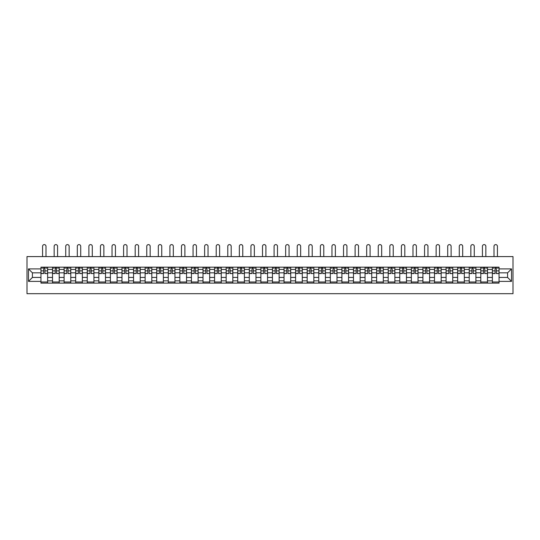 <?xml version="1.0" encoding="UTF-8"?>
<svg xmlns="http://www.w3.org/2000/svg" width="540" height="540" viewBox="0 0 540 540"><rect width="100%" height="100%" fill="white"/><g stroke="black" fill="none" stroke-linecap="round" stroke-linejoin="round"><path stroke-width="0.81" d="M27 293.686L513 293.686L513 256.588L27 256.588L27 293.686M52.522 283.115L52.522 269.426L47.628 269.426L47.628 283.115M47.628 269.426L47.628 267.165M52.522 269.426L52.522 267.165M59.204 267.165L59.204 283.115M64.098 283.115L64.098 267.165M70.774 267.165L70.774 283.115M75.674 283.115L75.674 267.165M82.35 267.165L82.35 283.115M87.251 283.115L87.251 267.165M93.926 267.165L93.926 283.115M98.827 283.115L98.827 267.165M105.503 267.165L105.503 283.115M110.396 283.115L110.396 267.165M117.079 267.165L117.079 283.115M121.972 283.115L121.972 267.165M128.655 267.165L128.655 283.115M133.549 283.115L133.549 267.165M140.225 267.165L140.225 283.115M145.125 283.115L145.125 267.165M151.801 267.165L151.801 283.115M156.701 283.115L156.701 267.165M163.377 267.165L163.377 283.115M168.271 283.115L168.271 267.165M174.953 267.165L174.953 283.115M179.847 283.115L179.847 267.165M186.529 267.165L186.529 283.115M191.423 283.115L191.423 267.165M198.099 267.165L198.099 283.115M203 283.115L203 267.165M209.675 267.165L209.675 283.115M214.576 283.115L214.576 267.165M221.251 267.165L221.251 283.115M226.152 283.115L226.152 267.165M232.828 267.165L232.828 283.115M237.722 283.115L237.722 267.165M244.404 267.165L244.404 283.115M249.298 283.115L249.298 267.165M255.974 267.165L255.974 283.115M260.874 283.115L260.874 267.165M267.55 267.165L267.55 283.115M272.45 283.115L272.45 267.165M279.126 267.165L279.126 283.115M284.026 283.115L284.026 267.165M290.702 267.165L290.702 283.115M295.596 283.115L295.596 267.165M302.279 267.165L302.279 283.115M307.172 283.115L307.172 267.165M313.848 267.165L313.848 283.115M318.749 283.115L318.749 267.165M325.424 267.165L325.424 283.115M330.325 283.115L330.325 267.165M337 267.165L337 283.115M341.901 283.115L341.901 267.165M348.577 267.165L348.577 283.115M353.471 283.115L353.471 267.165M360.153 267.165L360.153 283.115M365.047 283.115L365.047 267.165M371.729 267.165L371.729 283.115M376.623 283.115L376.623 267.165M383.299 267.165L383.299 283.115M388.199 283.115L388.199 267.165M394.875 267.165L394.875 283.115M399.776 283.115L399.776 267.165M406.451 267.165L406.451 283.115M411.345 283.115L411.345 267.165M418.027 267.165L418.027 283.115M422.921 283.115L422.921 267.165M429.604 267.165L429.604 283.115M434.498 283.115L434.498 267.165M441.173 267.165L441.173 283.115M446.074 283.115L446.074 267.165M452.75 267.165L452.75 283.115M457.65 283.115L457.65 267.165M464.326 267.165L464.326 283.115M469.226 283.115L469.226 267.165M475.902 267.165L475.902 283.115M480.796 283.115L480.796 267.165M487.478 267.165L487.478 283.115M492.372 283.115L492.372 267.165M492.372 277.439L487.478 277.439M480.796 277.439L475.902 277.439M469.226 277.439L464.326 277.439M457.65 277.439L452.75 277.439M446.074 277.439L441.173 277.439M434.498 277.439L429.604 277.439M422.921 277.439L418.027 277.439M411.345 277.439L406.451 277.439M399.776 277.439L394.875 277.439M388.199 277.439L383.299 277.439M376.623 277.439L371.729 277.439M365.047 277.439L360.153 277.439M353.471 277.439L348.577 277.439M341.901 277.439L337 277.439M330.325 277.439L325.424 277.439M318.749 277.439L313.848 277.439M307.172 277.439L302.279 277.439M295.596 277.439L290.702 277.439M284.026 277.439L279.126 277.439M272.45 277.439L267.55 277.439M260.874 277.439L255.974 277.439M249.298 277.439L244.404 277.439M237.722 277.439L232.828 277.439M226.152 277.439L221.251 277.439M214.576 277.439L209.675 277.439M203 277.439L198.099 277.439M191.423 277.439L186.529 277.439M179.847 277.439L174.953 277.439M168.271 277.439L163.377 277.439M156.701 277.439L151.801 277.439M145.125 277.439L140.225 277.439M133.549 277.439L128.655 277.439M121.972 277.439L117.079 277.439M110.396 277.439L105.503 277.439M98.827 277.439L93.926 277.439M87.251 277.439L82.35 277.439M75.674 277.439L70.774 277.439M64.098 277.439L59.204 277.439M52.522 277.439L47.628 277.439M492.372 272.835L487.478 272.835M480.796 272.835L475.902 272.835M469.226 272.835L464.326 272.835M457.65 272.835L452.75 272.835M446.074 272.835L441.173 272.835M434.498 272.835L429.604 272.835M422.921 272.835L418.027 272.835M411.345 272.835L406.451 272.835M399.776 272.835L394.875 272.835M388.199 272.835L383.299 272.835M376.623 272.835L371.729 272.835M365.047 272.835L360.153 272.835M353.471 272.835L348.577 272.835M341.901 272.835L337 272.835M330.325 272.835L325.424 272.835M318.749 272.835L313.848 272.835M307.172 272.835L302.279 272.835M295.596 272.835L290.702 272.835M284.026 272.835L279.126 272.835M272.45 272.835L267.55 272.835M260.874 272.835L255.974 272.835M249.298 272.835L244.404 272.835M237.722 272.835L232.828 272.835M226.152 272.835L221.251 272.835M214.576 272.835L209.675 272.835M203 272.835L198.099 272.835M191.423 272.835L186.529 272.835M179.847 272.835L174.953 272.835M168.271 272.835L163.377 272.835M156.701 272.835L151.801 272.835M145.125 272.835L140.225 272.835M133.549 272.835L128.655 272.835M121.972 272.835L117.079 272.835M110.396 272.835L105.503 272.835M98.827 272.835L93.926 272.835M87.251 272.835L82.35 272.835M75.674 272.835L70.774 272.835M64.098 272.835L59.204 272.835M52.522 272.835L47.628 272.835M32.414 277.439L40.952 277.439L40.952 272.835L32.414 272.835L32.414 277.439L28.485 281.374L28.485 268.906L40.952 268.906L40.952 272.835M499.048 272.835L499.048 277.439L507.587 277.439L507.587 272.835L499.048 272.835L499.048 267.165L40.952 267.165L40.952 268.906M499.048 268.906L511.515 268.906L511.515 281.374L499.048 281.374L499.048 277.439M40.952 277.439L40.952 283.115L499.048 283.115L499.048 281.374M40.952 281.374L28.485 281.374M47.628 282.002L40.952 282.002M43.659 268.272L44.921 268.272M59.204 282.002L52.522 282.002M55.235 268.272L56.491 268.272M70.774 282.002L64.098 282.002M66.805 268.272L68.067 268.272M82.35 282.002L75.674 282.002M78.381 268.272L79.643 268.272M93.926 282.002L87.251 282.002M89.957 268.272L91.219 268.272M105.503 282.002L98.827 282.002M101.534 268.272L102.796 268.272M117.079 282.002L110.396 282.002M113.11 268.272L114.372 268.272M128.655 282.002L121.972 282.002M124.679 268.272L125.942 268.272M140.225 282.002L133.549 282.002M136.256 268.272L137.518 268.272M151.801 282.002L145.125 282.002M147.832 268.272L149.094 268.272M163.377 282.002L156.701 282.002M159.408 268.272L160.67 268.272M174.953 282.002L168.271 282.002M170.984 268.272L172.247 268.272M186.529 282.002L179.847 282.002M182.554 268.272L183.816 268.272M198.099 282.002L191.423 282.002M194.13 268.272L195.392 268.272M209.675 282.002L203 282.002M205.706 268.272L206.969 268.272M221.251 282.002L214.576 282.002M217.282 268.272L218.545 268.272M232.828 282.002L226.152 282.002M228.859 268.272L230.121 268.272M244.404 282.002L237.722 282.002M240.435 268.272L241.691 268.272M255.974 282.002L249.298 282.002M252.005 268.272L253.267 268.272M267.55 282.002L260.874 282.002M263.581 268.272L264.843 268.272M279.126 282.002L272.45 282.002M275.157 268.272L276.419 268.272M290.702 282.002L284.026 282.002M286.733 268.272L287.996 268.272M302.279 282.002L295.596 282.002M298.31 268.272L299.565 268.272M313.848 282.002L307.172 282.002M309.879 268.272L311.141 268.272M325.424 282.002L318.749 282.002M321.455 268.272L322.718 268.272M337 282.002L330.325 282.002M333.031 268.272L334.294 268.272M348.577 282.002L341.901 282.002M344.608 268.272L345.87 268.272M360.153 282.002L353.471 282.002M356.184 268.272L357.446 268.272M371.729 282.002L365.047 282.002M367.754 268.272L369.016 268.272M383.299 282.002L376.623 282.002M379.33 268.272L380.592 268.272M394.875 282.002L388.199 282.002M390.906 268.272L392.168 268.272M406.451 282.002L399.776 282.002M402.482 268.272L403.745 268.272M418.027 282.002L411.345 282.002M414.058 268.272L415.321 268.272M429.604 282.002L422.921 282.002M425.628 268.272L426.89 268.272M441.173 282.002L434.498 282.002M437.204 268.272L438.467 268.272M452.75 282.002L446.074 282.002M448.781 268.272L450.043 268.272M464.326 282.002L457.65 282.002M460.357 268.272L461.619 268.272M475.902 282.002L469.226 282.002M471.933 268.272L473.195 268.272M487.478 282.002L480.796 282.002M483.509 268.272L484.765 268.272M499.048 282.002L492.372 282.002M495.079 268.272L496.341 268.272M28.485 268.906L32.414 272.835M507.587 277.439L511.515 281.374M507.587 272.835L511.515 268.906M45.995 256.588L45.995 246.314A1.708 1.708 85.4 0 0 44.287 244.607A1.708 1.708 85.4 0 0 42.579 246.314L42.579 256.588M44.921 273.389L47.588 273.544L44.921 273.544L44.921 267.239L47.588 267.239L46.109 267.239M47.588 273.389L47.588 267.239M43.659 268.198L44.921 268.198M41.951 268.198L42.471 268.198M46.109 268.198L46.622 268.198M43.659 267.239L40.986 267.239L40.986 273.544L43.659 273.544L43.659 267.239L44.921 267.239M57.571 256.588L57.571 246.314A1.708 1.708 85.4 0 0 55.863 244.607A1.708 1.708 85.4 0 0 54.155 246.314L54.155 256.588M56.491 273.389L59.164 273.544L56.491 273.544L56.491 267.239L59.164 267.239L57.679 267.239M59.164 273.389L59.164 267.239M55.235 268.198L56.491 268.198M53.528 268.198L54.047 268.198M57.679 268.198L58.199 268.198M55.235 267.239L52.562 267.239L52.562 273.544L55.235 273.544L55.235 267.239L56.491 267.239M69.147 256.588L69.147 246.314A1.708 1.708 85.4 0 0 67.439 244.607A1.708 1.708 85.4 0 0 65.731 246.314L65.731 256.588M68.067 273.389L70.74 273.544L68.067 273.544L68.067 267.239L70.74 267.239L69.255 267.239M70.74 273.389L70.74 267.239M66.805 268.198L68.067 268.198M65.104 268.198L65.624 268.198M69.255 268.198L69.775 268.198M66.805 267.239L64.139 267.239L64.139 273.544L66.805 273.544L66.805 267.239L68.067 267.239M80.717 256.588L80.717 246.314A1.708 1.708 85.4 0 0 79.016 244.607A1.708 1.708 85.4 0 0 77.308 246.314L77.308 256.588M79.643 273.389L82.316 273.544L79.643 273.544L79.643 267.239L82.316 267.239L80.831 267.239M82.316 273.389L82.316 267.239M78.381 268.198L79.643 268.198M76.673 268.198L77.193 268.198M80.831 268.198L81.351 268.198M78.381 267.239L75.708 267.239L75.708 273.544L78.381 273.544L78.381 267.239L79.643 267.239M92.293 256.588L92.293 246.314A1.708 1.708 85.4 0 0 90.585 244.607A1.708 1.708 85.4 0 0 88.884 246.314L88.884 256.588M91.219 273.389L93.892 273.544L91.219 273.544L91.219 267.239L93.892 267.239L92.408 267.239M93.892 273.389L93.892 267.239M89.957 268.198L91.219 268.198M88.25 268.198L88.769 268.198M92.408 268.198L92.927 268.198M89.957 267.239L87.284 267.239L87.284 273.544L89.957 273.544L89.957 267.239L91.219 267.239M103.869 256.588L103.869 246.314A1.708 1.708 85.4 0 0 102.161 244.607A1.708 1.708 85.4 0 0 100.454 246.314L100.454 256.588M102.796 273.389L105.462 273.544L102.796 273.544L102.796 267.239L105.462 267.239L103.984 267.239M105.462 273.389L105.462 267.239M101.534 268.198L102.796 268.198M99.826 268.198L100.346 268.198M103.984 268.198L104.504 268.198M101.534 267.239L98.861 267.239L98.861 273.544L101.534 273.544L101.534 267.239L102.796 267.239M115.445 256.588L115.445 246.314A1.708 1.708 85.4 0 0 113.738 244.607A1.708 1.708 85.4 0 0 112.03 246.314L112.03 256.588M114.372 273.389L117.038 273.544L114.372 273.544L114.372 267.239L117.038 267.239L115.553 267.239M117.038 273.389L117.038 267.239M113.11 268.198L114.372 268.198M111.402 268.198L111.922 268.198M115.553 268.198L116.073 268.198M113.11 267.239L110.437 267.239L110.437 273.544L113.11 273.544L113.11 267.239L114.372 267.239M127.022 256.588L127.022 246.314A1.708 1.708 85.4 0 0 125.314 244.607A1.708 1.708 85.4 0 0 123.606 246.314L123.606 256.588M125.942 273.389L128.614 273.544L125.942 273.544L125.942 267.239L128.614 267.239L127.13 267.239M128.614 273.389L128.614 267.239M124.679 268.198L125.942 268.198M122.978 268.198L123.498 268.198M127.13 268.198L127.649 268.198M124.679 267.239L122.013 267.239L122.013 273.544L124.679 273.544L124.679 267.239L125.942 267.239M138.598 256.588L138.598 246.314A1.708 1.708 85.4 0 0 136.89 244.607A1.708 1.708 85.4 0 0 135.182 246.314L135.182 256.588M137.518 273.389L140.191 273.544L137.518 273.544L137.518 267.239L140.191 267.239L138.706 267.239M140.191 273.389L140.191 267.239M136.256 268.198L137.518 268.198M134.548 268.198L135.067 268.198M138.706 268.198L139.226 268.198M136.256 267.239L133.589 267.239L133.589 273.544L136.256 273.544L136.256 267.239L137.518 267.239M150.167 256.588L150.167 246.314A1.708 1.708 85.4 0 0 148.466 244.607A1.708 1.708 85.4 0 0 146.758 246.314L146.758 256.588M149.094 273.389L151.767 273.544L149.094 273.544L149.094 267.239L151.767 267.239L150.282 267.239M151.767 273.389L151.767 267.239M147.832 268.198L149.094 268.198M146.124 268.198L146.644 268.198M150.282 268.198L150.802 268.198M147.832 267.239L145.159 267.239L145.159 273.544L147.832 273.544L147.832 267.239L149.094 267.239M161.744 256.588L161.744 246.314A1.708 1.708 85.4 0 0 160.036 244.607A1.708 1.708 85.4 0 0 158.328 246.314L158.328 256.588M160.67 273.389L163.337 273.544L160.67 273.544L160.67 267.239L163.337 267.239L161.858 267.239M163.337 273.389L163.337 267.239M159.408 268.198L160.67 268.198M157.7 268.198L158.22 268.198M161.858 268.198L162.378 268.198M159.408 267.239L156.735 267.239L156.735 273.544L159.408 273.544L159.408 267.239L160.67 267.239M173.32 256.588L173.32 246.314A1.708 1.708 85.4 0 0 171.612 244.607A1.708 1.708 85.4 0 0 169.904 246.314L169.904 256.588M172.247 273.389L174.913 273.544L172.247 273.544L172.247 267.239L174.913 267.239L173.428 267.239M174.913 273.389L174.913 267.239M170.984 268.198L172.247 268.198M169.276 268.198L169.796 268.198M173.428 268.198L173.947 268.198M170.984 267.239L168.311 267.239L168.311 273.544L170.984 273.544L170.984 267.239L172.247 267.239M184.896 256.588L184.896 246.314A1.708 1.708 85.4 0 0 183.188 244.607A1.708 1.708 85.4 0 0 181.481 246.314L181.481 256.588M183.816 273.389L186.489 273.544L183.816 273.544L183.816 267.239L186.489 267.239L185.004 267.239M186.489 273.389L186.489 267.239M182.554 268.198L183.816 268.198M180.853 268.198L181.373 268.198M185.004 268.198L185.524 268.198M182.554 267.239L179.888 267.239L179.888 273.544L182.554 273.544L182.554 267.239L183.816 267.239M196.472 256.588L196.472 246.314A1.708 1.708 85.4 0 0 194.765 244.607A1.708 1.708 85.4 0 0 193.057 246.314L193.057 256.588M195.392 273.389L198.065 273.544L195.392 273.544L195.392 267.239L198.065 267.239L196.58 267.239M198.065 273.389L198.065 267.239M194.13 268.198L195.392 268.198M192.422 268.198L192.942 268.198M196.58 268.198L197.1 268.198M194.13 267.239L191.464 267.239L191.464 273.544L194.13 273.544L194.13 267.239L195.392 267.239M208.042 256.588L208.042 246.314A1.708 1.708 85.4 0 0 206.341 244.607A1.708 1.708 85.4 0 0 204.633 246.314L204.633 256.588M206.969 273.389L209.642 273.544L206.969 273.544L206.969 267.239L209.642 267.239L208.157 267.239M209.642 273.389L209.642 267.239M205.706 268.198L206.969 268.198M203.999 268.198L204.518 268.198M208.157 268.198L208.676 268.198M205.706 267.239L203.033 267.239L203.033 273.544L205.706 273.544L205.706 267.239L206.969 267.239M219.618 256.588L219.618 246.314A1.708 1.708 85.4 0 0 217.91 244.607A1.708 1.708 85.4 0 0 216.209 246.314L216.209 256.588M218.545 273.389L221.218 273.544L218.545 273.544L218.545 267.239L221.218 267.239L219.733 267.239M221.218 273.389L221.218 267.239M217.282 268.198L218.545 268.198M215.575 268.198L216.095 268.198M219.733 268.198L220.253 268.198M217.282 267.239L214.61 267.239L214.61 273.544L217.282 273.544L217.282 267.239L218.545 267.239M231.194 256.588L231.194 246.314A1.708 1.708 85.4 0 0 229.487 244.607A1.708 1.708 85.4 0 0 227.779 246.314L227.779 256.588M230.121 273.389L232.787 273.544L230.121 273.544L230.121 267.239L232.787 267.239L231.302 267.239M232.787 273.389L232.787 267.239M228.859 268.198L230.121 268.198M227.151 268.198L227.671 268.198M231.302 268.198L231.822 268.198M228.859 267.239L226.186 267.239L226.186 273.544L228.859 273.544L228.859 267.239L230.121 267.239M242.771 256.588L242.771 246.314A1.708 1.708 85.4 0 0 241.063 244.607A1.708 1.708 85.4 0 0 239.355 246.314L239.355 256.588M241.691 273.389L244.364 273.544L241.691 273.544L241.691 267.239L244.364 267.239L242.879 267.239M244.364 273.389L244.364 267.239M240.435 268.198L241.691 268.198M238.727 268.198L239.247 268.198M242.879 268.198L243.398 268.198M240.435 267.239L237.762 267.239L237.762 273.544L240.435 273.544L240.435 267.239L241.691 267.239M254.347 256.588L254.347 246.314A1.708 1.708 85.4 0 0 252.639 244.607A1.708 1.708 85.4 0 0 250.931 246.314L250.931 256.588M253.267 273.389L255.94 273.544L253.267 273.544L253.267 267.239L255.94 267.239L254.455 267.239M255.94 273.389L255.94 267.239M252.005 268.198L253.267 268.198M250.304 268.198L250.817 268.198M254.455 268.198L254.975 268.198M252.005 267.239L249.338 267.239L249.338 273.544L252.005 273.544L252.005 267.239L253.267 267.239M265.916 256.588L265.916 246.314A1.708 1.708 85.4 0 0 264.215 244.607A1.708 1.708 85.4 0 0 262.507 246.314L262.507 256.588M264.843 273.389L267.516 273.544L264.843 273.544L264.843 267.239L267.516 267.239L266.031 267.239M267.516 273.389L267.516 267.239M263.581 268.198L264.843 268.198M261.873 268.198L262.393 268.198M266.031 268.198L266.551 268.198M263.581 267.239L260.908 267.239L260.908 273.544L263.581 273.544L263.581 267.239L264.843 267.239M277.493 256.588L277.493 246.314A1.708 1.708 85.4 0 0 275.785 244.607A1.708 1.708 85.4 0 0 274.084 246.314L274.084 256.588M276.419 273.389L279.092 273.544L276.419 273.544L276.419 267.239L279.092 267.239L277.607 267.239M279.092 273.389L279.092 267.239M275.157 268.198L276.419 268.198M273.449 268.198L273.969 268.198M277.607 268.198L278.127 268.198M275.157 267.239L272.484 267.239L272.484 273.544L275.157 273.544L275.157 267.239L276.419 267.239M289.069 256.588L289.069 246.314A1.708 1.708 85.4 0 0 287.361 244.607A1.708 1.708 85.4 0 0 285.653 246.314L285.653 256.588M287.996 273.389L290.662 273.544L287.996 273.544L287.996 267.239L290.662 267.239L289.184 267.239M290.662 273.389L290.662 267.239M286.733 268.198L287.996 268.198M285.026 268.198L285.545 268.198M289.184 268.198L289.697 268.198M286.733 267.239L284.06 267.239L284.06 273.544L286.733 273.544L286.733 267.239L287.996 267.239M300.645 256.588L300.645 246.314A1.708 1.708 85.4 0 0 298.937 244.607A1.708 1.708 85.4 0 0 297.23 246.314L297.23 256.588M299.565 273.389L302.238 273.544L299.565 273.544L299.565 267.239L302.238 267.239L300.753 267.239M302.238 273.389L302.238 267.239M298.31 268.198L299.565 268.198M296.602 268.198L297.122 268.198M300.753 268.198L301.273 268.198M298.31 267.239L295.637 267.239L295.637 273.544L298.31 273.544L298.31 267.239L299.565 267.239M312.221 256.588L312.221 246.314A1.708 1.708 85.4 0 0 310.514 244.607A1.708 1.708 85.4 0 0 308.806 246.314L308.806 256.588M311.141 273.389L313.814 273.544L311.141 273.544L311.141 267.239L313.814 267.239L312.329 267.239M313.814 273.389L313.814 267.239M309.879 268.198L311.141 268.198M308.178 268.198L308.698 268.198M312.329 268.198L312.849 268.198M309.879 267.239L307.213 267.239L307.213 273.544L309.879 273.544L309.879 267.239L311.141 267.239M323.791 256.588L323.791 246.314A1.708 1.708 85.4 0 0 322.09 244.607A1.708 1.708 85.4 0 0 320.382 246.314L320.382 256.588M322.718 273.389L325.391 273.544L322.718 273.544L322.718 267.239L325.391 267.239L323.906 267.239M325.391 273.389L325.391 267.239M321.455 268.198L322.718 268.198M319.748 268.198L320.267 268.198M323.906 268.198L324.425 268.198M321.455 267.239L318.782 267.239L318.782 273.544L321.455 273.544L321.455 267.239L322.718 267.239M335.367 256.588L335.367 246.314A1.708 1.708 85.4 0 0 333.659 244.607A1.708 1.708 85.4 0 0 331.958 246.314L331.958 256.588M334.294 273.389L336.967 273.544L334.294 273.544L334.294 267.239L336.967 267.239L335.482 267.239M336.967 273.389L336.967 267.239M333.031 268.198L334.294 268.198M331.324 268.198L331.844 268.198M335.482 268.198L336.002 268.198M333.031 267.239L330.359 267.239L330.359 273.544L333.031 273.544L333.031 267.239L334.294 267.239M346.943 256.588L346.943 246.314A1.708 1.708 85.4 0 0 345.236 244.607A1.708 1.708 85.4 0 0 343.528 246.314L343.528 256.588M345.87 273.389L348.536 273.544L345.87 273.544L345.87 267.239L348.536 267.239L347.058 267.239M348.536 273.389L348.536 267.239M344.608 268.198L345.87 268.198M342.9 268.198L343.42 268.198M347.058 268.198L347.578 268.198M344.608 267.239L341.935 267.239L341.935 273.544L344.608 273.544L344.608 267.239L345.87 267.239M358.519 256.588L358.519 246.314A1.708 1.708 85.4 0 0 356.812 244.607A1.708 1.708 85.4 0 0 355.104 246.314L355.104 256.588M357.446 273.389L360.113 273.544L357.446 273.544L357.446 267.239L360.113 267.239L358.627 267.239M360.113 273.389L360.113 267.239M356.184 268.198L357.446 268.198M354.476 268.198L354.996 268.198M358.627 268.198L359.147 268.198M356.184 267.239L353.511 267.239L353.511 273.544L356.184 273.544L356.184 267.239L357.446 267.239M370.096 256.588L370.096 246.314A1.708 1.708 85.4 0 0 368.388 244.607A1.708 1.708 85.4 0 0 366.68 246.314L366.68 256.588M369.016 273.389L371.689 273.544L369.016 273.544L369.016 267.239L371.689 267.239L370.204 267.239M371.689 273.389L371.689 267.239M367.754 268.198L369.016 268.198M366.053 268.198L366.572 268.198M370.204 268.198L370.724 268.198M367.754 267.239L365.087 267.239L365.087 273.544L367.754 273.544L367.754 267.239L369.016 267.239M381.672 256.588L381.672 246.314A1.708 1.708 85.4 0 0 379.964 244.607A1.708 1.708 85.4 0 0 378.257 246.314L378.257 256.588M380.592 273.389L383.265 273.544L380.592 273.544L380.592 267.239L383.265 267.239L381.78 267.239M383.265 273.389L383.265 267.239M379.33 268.198L380.592 268.198M377.622 268.198L378.142 268.198M381.78 268.198L382.3 268.198M379.33 267.239L376.663 267.239L376.663 273.544L379.33 273.544L379.33 267.239L380.592 267.239M393.242 256.588L393.242 246.314A1.708 1.708 85.4 0 0 391.534 244.607A1.708 1.708 85.4 0 0 389.833 246.314L389.833 256.588M392.168 273.389L394.841 273.544L392.168 273.544L392.168 267.239L394.841 267.239L393.356 267.239M394.841 273.389L394.841 267.239M390.906 268.198L392.168 268.198M389.198 268.198L389.718 268.198M393.356 268.198L393.876 268.198M390.906 267.239L388.233 267.239L388.233 273.544L390.906 273.544L390.906 267.239L392.168 267.239M404.818 256.588L404.818 246.314A1.708 1.708 85.4 0 0 403.11 244.607A1.708 1.708 85.4 0 0 401.402 246.314L401.402 256.588M403.745 273.389L406.411 273.544L403.745 273.544L403.745 267.239L406.411 267.239L404.933 267.239M406.411 273.389L406.411 267.239M402.482 268.198L403.745 268.198M400.775 268.198L401.294 268.198M404.933 268.198L405.452 268.198M402.482 267.239L399.809 267.239L399.809 273.544L402.482 273.544L402.482 267.239L403.745 267.239M416.394 256.588L416.394 246.314A1.708 1.708 85.4 0 0 414.686 244.607A1.708 1.708 85.4 0 0 412.979 246.314L412.979 256.588M415.321 273.389L417.987 273.544L415.321 273.544L415.321 267.239L417.987 267.239L416.502 267.239M417.987 273.389L417.987 267.239M414.058 268.198L415.321 268.198M412.351 268.198L412.87 268.198M416.502 268.198L417.022 268.198M414.058 267.239L411.386 267.239L411.386 273.544L414.058 273.544L414.058 267.239L415.321 267.239M427.97 256.588L427.97 246.314A1.708 1.708 85.4 0 0 426.263 244.607A1.708 1.708 85.4 0 0 424.555 246.314L424.555 256.588M426.89 273.389L429.563 273.544L426.89 273.544L426.89 267.239L429.563 267.239L428.078 267.239M429.563 273.389L429.563 267.239M425.628 268.198L426.89 268.198M423.927 268.198L424.447 268.198M428.078 268.198L428.598 268.198M425.628 267.239L422.962 267.239L422.962 273.544L425.628 273.544L425.628 267.239L426.89 267.239M439.546 256.588L439.546 246.314A1.708 1.708 85.4 0 0 437.839 244.607A1.708 1.708 85.4 0 0 436.131 246.314L436.131 256.588M438.467 273.389L441.139 273.544L438.467 273.544L438.467 267.239L441.139 267.239L439.655 267.239M441.139 273.389L441.139 267.239M437.204 268.198L438.467 268.198M435.496 268.198L436.016 268.198M439.655 268.198L440.174 268.198M437.204 267.239L434.538 267.239L434.538 273.544L437.204 273.544L437.204 267.239L438.467 267.239M451.116 256.588L451.116 246.314A1.708 1.708 85.4 0 0 449.415 244.607A1.708 1.708 85.4 0 0 447.707 246.314L447.707 256.588M450.043 273.389L452.716 273.544L450.043 273.544L450.043 267.239L452.716 267.239L451.231 267.239M452.716 273.389L452.716 267.239M448.781 268.198L450.043 268.198M447.073 268.198L447.593 268.198M451.231 268.198L451.751 268.198M448.781 267.239L446.108 267.239L446.108 273.544L448.781 273.544L448.781 267.239L450.043 267.239M462.692 256.588L462.692 246.314A1.708 1.708 85.4 0 0 460.985 244.607A1.708 1.708 85.4 0 0 459.284 246.314L459.284 256.588M461.619 273.389L464.292 273.544L461.619 273.544L461.619 267.239L464.292 267.239L462.807 267.239M464.292 273.389L464.292 267.239M460.357 268.198L461.619 268.198M458.649 268.198L459.169 268.198M462.807 268.198L463.327 268.198M460.357 267.239L457.684 267.239L457.684 273.544L460.357 273.544L460.357 267.239L461.619 267.239M474.269 256.588L474.269 246.314A1.708 1.708 85.4 0 0 472.561 244.607A1.708 1.708 85.4 0 0 470.853 246.314L470.853 256.588M473.195 273.389L475.862 273.544L473.195 273.544L473.195 267.239L475.862 267.239L474.377 267.239M475.862 273.389L475.862 267.239M471.933 268.198L473.195 268.198M470.225 268.198L470.745 268.198M474.377 268.198L474.896 268.198M471.933 267.239L469.26 267.239L469.26 273.544L471.933 273.544L471.933 267.239L473.195 267.239M485.845 256.588L485.845 246.314A1.708 1.708 85.4 0 0 484.137 244.607A1.708 1.708 85.4 0 0 482.429 246.314L482.429 256.588M484.765 273.389L487.438 273.544L484.765 273.544L484.765 267.239L487.438 267.239L485.953 267.239M487.438 273.389L487.438 267.239M483.509 268.198L484.765 268.198M481.802 268.198L482.321 268.198M485.953 268.198L486.473 268.198M483.509 267.239L480.836 267.239L480.836 273.544L483.509 273.544L483.509 267.239L484.765 267.239M497.421 256.588L497.421 246.314A1.708 1.708 85.4 0 0 495.713 244.607A1.708 1.708 85.4 0 0 494.006 246.314L494.006 256.588M496.341 273.389L499.014 273.544L496.341 273.544L496.341 267.239L499.014 267.239L497.529 267.239M499.014 273.389L499.014 267.239M495.079 268.198L496.341 268.198M493.378 268.198L493.891 268.198M497.529 268.198L498.049 268.198M495.079 267.239L492.413 267.239L492.413 273.544L495.079 273.544L495.079 267.239L496.341 267.239M480.796 269.426L475.902 269.426M469.226 269.426L464.326 269.426M457.65 269.426L452.75 269.426M446.074 269.426L441.173 269.426M434.498 269.426L429.604 269.426M422.921 269.426L418.027 269.426M411.345 269.426L406.451 269.426M399.776 269.426L394.875 269.426M388.199 269.426L383.299 269.426M376.623 269.426L371.729 269.426M365.047 269.426L360.153 269.426M353.471 269.426L348.577 269.426M341.901 269.426L337 269.426M330.325 269.426L325.424 269.426M318.749 269.426L313.848 269.426M307.172 269.426L302.279 269.426M295.596 269.426L290.702 269.426M284.026 269.426L279.126 269.426M272.45 269.426L267.55 269.426M260.874 269.426L255.974 269.426M249.298 269.426L244.404 269.426M237.722 269.426L232.828 269.426M226.152 269.426L221.251 269.426M214.576 269.426L209.675 269.426M203 269.426L198.099 269.426M191.423 269.426L186.529 269.426M179.847 269.426L174.953 269.426M168.271 269.426L163.377 269.426M156.701 269.426L151.801 269.426M145.125 269.426L140.225 269.426M133.549 269.426L128.655 269.426M121.972 269.426L117.079 269.426M110.396 269.426L105.503 269.426M98.827 269.426L93.926 269.426M87.251 269.426L82.35 269.426M75.674 269.426L70.774 269.426M64.098 269.426L59.204 269.426M492.372 269.426L487.478 269.426M480.796 280.854L475.902 280.854M469.226 280.854L464.326 280.854M457.65 280.854L452.75 280.854M446.074 280.854L441.173 280.854M434.498 280.854L429.604 280.854M422.921 280.854L418.027 280.854M411.345 280.854L406.451 280.854M399.776 280.854L394.875 280.854M388.199 280.854L383.299 280.854M376.623 280.854L371.729 280.854M365.047 280.854L360.153 280.854M353.471 280.854L348.577 280.854M341.901 280.854L337 280.854M330.325 280.854L325.424 280.854M318.749 280.854L313.848 280.854M307.172 280.854L302.279 280.854M295.596 280.854L290.702 280.854M284.026 280.854L279.126 280.854M272.45 280.854L267.55 280.854M260.874 280.854L255.974 280.854M249.298 280.854L244.404 280.854M237.722 280.854L232.828 280.854M226.152 280.854L221.251 280.854M214.576 280.854L209.675 280.854M203 280.854L198.099 280.854M191.423 280.854L186.529 280.854M179.847 280.854L174.953 280.854M168.271 280.854L163.377 280.854M156.701 280.854L151.801 280.854M145.125 280.854L140.225 280.854M133.549 280.854L128.655 280.854M121.972 280.854L117.079 280.854M110.396 280.854L105.503 280.854M98.827 280.854L93.926 280.854M87.251 280.854L82.35 280.854M75.674 280.854L70.774 280.854M64.098 280.854L59.204 280.854M52.522 280.854L47.628 280.854M492.372 280.854L487.478 280.854M44.921 270.877L47.588 270.877M40.986 273.389L43.659 273.389M40.986 270.877L43.659 270.877M56.491 270.877L59.164 270.877M52.562 273.389L55.235 273.389M52.562 270.877L55.235 270.877M68.067 270.877L70.74 270.877M64.139 273.389L66.805 273.389M64.139 270.877L66.805 270.877M79.643 270.877L82.316 270.877M75.708 273.389L78.381 273.389M75.708 270.877L78.381 270.877M91.219 270.877L93.892 270.877M87.284 273.389L89.957 273.389M87.284 270.877L89.957 270.877M102.796 270.877L105.462 270.877M98.861 273.389L101.534 273.389M98.861 270.877L101.534 270.877M114.372 270.877L117.038 270.877M110.437 273.389L113.11 273.389M110.437 270.877L113.11 270.877M125.942 270.877L128.614 270.877M122.013 273.389L124.679 273.389M122.013 270.877L124.679 270.877M137.518 270.877L140.191 270.877M133.589 273.389L136.256 273.389M133.589 270.877L136.256 270.877M149.094 270.877L151.767 270.877M145.159 273.389L147.832 273.389M145.159 270.877L147.832 270.877M160.67 270.877L163.337 270.877M156.735 273.389L159.408 273.389M156.735 270.877L159.408 270.877M172.247 270.877L174.913 270.877M168.311 273.389L170.984 273.389M168.311 270.877L170.984 270.877M183.816 270.877L186.489 270.877M179.888 273.389L182.554 273.389M179.888 270.877L182.554 270.877M195.392 270.877L198.065 270.877M191.464 273.389L194.13 273.389M191.464 270.877L194.13 270.877M206.969 270.877L209.642 270.877M203.033 273.389L205.706 273.389M203.033 270.877L205.706 270.877M218.545 270.877L221.218 270.877M214.61 273.389L217.282 273.389M214.61 270.877L217.282 270.877M230.121 270.877L232.787 270.877M226.186 273.389L228.859 273.389M226.186 270.877L228.859 270.877M241.691 270.877L244.364 270.877M237.762 273.389L240.435 273.389M237.762 270.877L240.435 270.877M253.267 270.877L255.94 270.877M249.338 273.389L252.005 273.389M249.338 270.877L252.005 270.877M264.843 270.877L267.516 270.877M260.908 273.389L263.581 273.389M260.908 270.877L263.581 270.877M276.419 270.877L279.092 270.877M272.484 273.389L275.157 273.389M272.484 270.877L275.157 270.877M287.996 270.877L290.662 270.877M284.06 273.389L286.733 273.389M284.06 270.877L286.733 270.877M299.565 270.877L302.238 270.877M295.637 273.389L298.31 273.389M295.637 270.877L298.31 270.877M311.141 270.877L313.814 270.877M307.213 273.389L309.879 273.389M307.213 270.877L309.879 270.877M322.718 270.877L325.391 270.877M318.782 273.389L321.455 273.389M318.782 270.877L321.455 270.877M334.294 270.877L336.967 270.877M330.359 273.389L333.031 273.389M330.359 270.877L333.031 270.877M345.87 270.877L348.536 270.877M341.935 273.389L344.608 273.389M341.935 270.877L344.608 270.877M357.446 270.877L360.113 270.877M353.511 273.389L356.184 273.389M353.511 270.877L356.184 270.877M369.016 270.877L371.689 270.877M365.087 273.389L367.754 273.389M365.087 270.877L367.754 270.877M380.592 270.877L383.265 270.877M376.663 273.389L379.33 273.389M376.663 270.877L379.33 270.877M392.168 270.877L394.841 270.877M388.233 273.389L390.906 273.389M388.233 270.877L390.906 270.877M403.745 270.877L406.411 270.877M399.809 273.389L402.482 273.389M399.809 270.877L402.482 270.877M415.321 270.877L417.987 270.877M411.386 273.389L414.058 273.389M411.386 270.877L414.058 270.877M426.89 270.877L429.563 270.877M422.962 273.389L425.628 273.389M422.962 270.877L425.628 270.877M438.467 270.877L441.139 270.877M434.538 273.389L437.204 273.389M434.538 270.877L437.204 270.877M450.043 270.877L452.716 270.877M446.108 273.389L448.781 273.389M446.108 270.877L448.781 270.877M461.619 270.877L464.292 270.877M457.684 273.389L460.357 273.389M457.684 270.877L460.357 270.877M473.195 270.877L475.862 270.877M469.26 273.389L471.933 273.389M469.26 270.877L471.933 270.877M484.765 270.877L487.438 270.877M480.836 273.389L483.509 273.389M480.836 270.877L483.509 270.877M496.341 270.877L499.014 270.877M492.413 273.389L495.079 273.389M492.413 270.877L495.079 270.877"/></g></svg>
